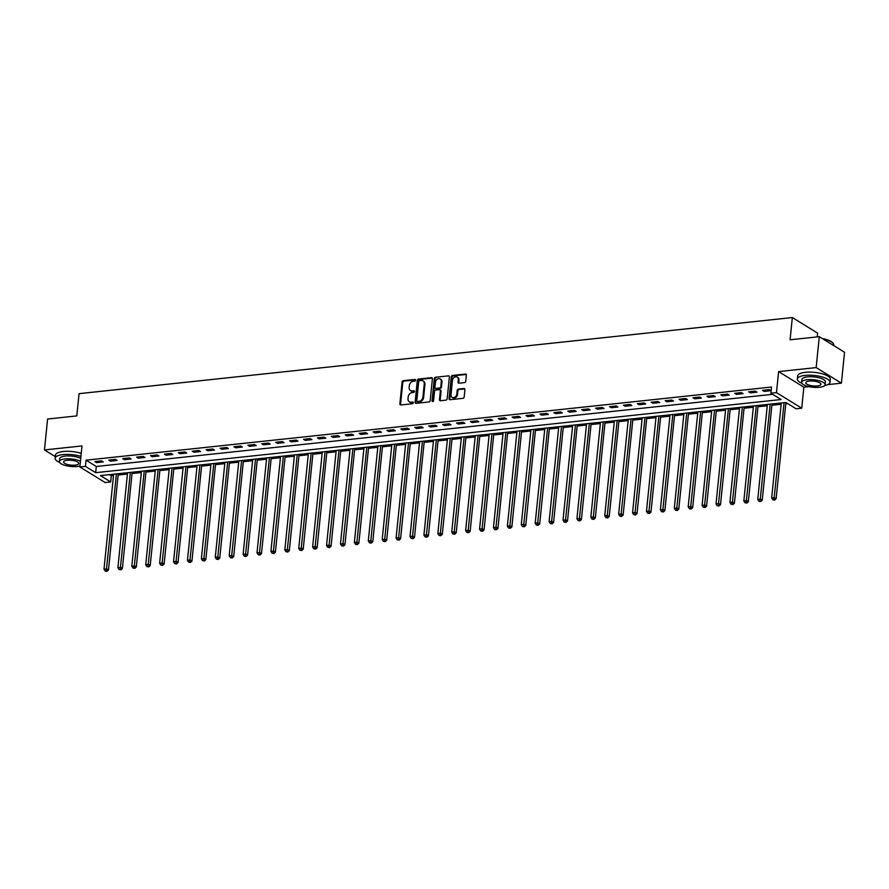 <?xml version="1.0" encoding="UTF-8"?>
<svg xmlns="http://www.w3.org/2000/svg" width="889" height="889" viewBox="0 0 889 889"><rect width="100%" height="100%" fill="white"/><g stroke="black" fill="none" stroke-linecap="round" stroke-linejoin="round"><path stroke-width="1.33" d="M415.596 380.214A0.9 0.711 -58.3 0 0 414.919 379.447L403.306 380.681A1.289 1.022 -58.3 0 0 402.095 382.014L399.872 403.862A1.289 1.022 -58.3 0 0 400.839 404.962L412.452 403.717A0.9 0.711 -58.3 0 0 412.618 402.017L411.118 402.184A4.123 3.256 -58.3 0 1 409.351 401.806A4.123 3.256 -58.3 0 1 408.018 398.672L408.207 396.85A4.123 3.256 -58.3 0 1 412.096 392.594L413.596 392.438A0.9 0.711 -58.3 0 0 413.763 390.738L412.263 390.893A4.123 3.256 -58.3 0 1 410.496 390.515A4.123 3.256 -58.3 0 1 409.162 387.382L409.351 385.559A4.123 3.256 -58.3 0 1 413.241 381.303L414.741 381.148A0.9 0.711 -58.3 0 0 415.596 380.214M464.536 382.614A1.289 1.022 -58.3 0 0 465.747 381.281L466.369 375.158A1.289 1.022 -58.3 0 0 465.403 374.058L452.512 375.436A1.289 1.022 -58.3 0 0 451.301 376.769L449.078 398.605A1.289 1.022 -58.3 0 0 450.045 399.706L462.936 398.328A1.289 1.022 -58.3 0 0 464.158 397.005L464.903 389.593A1.289 1.022 -58.3 0 0 463.936 388.504L458.424 389.093A1.289 1.022 -58.3 0 0 457.202 390.415L456.835 394.094A3.445 2.723 -58.3 0 1 455.046 397.083A3.445 2.723 -58.3 0 1 452.101 397.339A3.445 2.723 -58.3 0 1 450.99 394.716L452.445 380.336A3.445 2.723 -58.3 0 1 454.235 377.347A3.445 2.723 -58.3 0 1 457.179 377.092A3.445 2.723 -58.3 0 1 458.291 379.714L458.046 382.103A1.289 1.022 -58.3 0 0 459.013 383.203L464.536 382.614M770.896 393.216L776.464 392.616L801.722 408.195L796.155 408.796L785.92 402.473L100.457 475.615L110.692 481.938L105.124 482.527L79.866 466.947L85.433 466.358L95.679 472.67L781.142 399.528L770.896 393.216L771.53 387.026L86.066 460.169L85.433 466.358M79.866 466.947L82.01 445.934L44.45 449.934L47.595 419.03L76.798 415.908L79.065 393.66L792.343 317.551L790.088 339.798L819.291 336.687L816.158 367.59L778.597 371.602L776.464 392.616M432.398 378.781A1.289 1.022 -58.3 0 0 431.432 377.681L418.541 379.058A1.289 1.022 -58.3 0 0 417.33 380.392L415.107 402.239A1.289 1.022 -58.3 0 0 416.074 403.328L428.965 401.961A1.289 1.022 -58.3 0 0 430.187 400.628L432.398 378.781M435.532 377.247L448.423 375.869A1.289 1.022 -58.3 0 1 449.389 376.969L447.167 398.817A1.289 1.022 -58.3 0 1 445.956 400.139L440.433 400.728A1.289 1.022 -58.3 0 1 439.466 399.639L440.366 390.771A1.289 1.022 -58.3 0 0 439.399 389.682L435.743 390.071A1.289 1.022 -58.3 0 0 434.521 391.404L433.588 400.628A0.9 0.711 -58.3 0 1 432.054 400.783L434.31 378.581A1.289 1.022 -58.3 0 1 435.532 377.247L448.423 375.869M819.291 336.687L844.55 352.266L841.405 383.17L816.158 367.59M44.45 449.934L55.296 456.624M86.066 460.169L96.301 466.492L772.685 394.316M96.579 462.636L103.257 461.924L101.546 460.869L94.867 461.58L96.579 462.636L96.701 461.38M110.48 461.147L117.159 460.435L115.459 459.38L108.78 460.091L110.48 461.147L110.614 459.902M124.393 459.669L131.072 458.946L129.361 457.902L122.693 458.613L124.393 459.669L124.527 458.413M138.306 458.179L144.985 457.468L143.273 456.413L136.595 457.124L138.306 458.179L138.428 456.935M152.219 456.69L158.887 455.979L157.186 454.935L150.508 455.646L152.219 456.69L152.341 455.446M166.121 455.212L172.799 454.501L171.088 453.446L164.421 454.157L166.121 455.212L166.254 453.968M180.034 453.723L186.712 453.012L185.001 451.956L178.322 452.679L180.034 453.723L180.156 452.479M193.946 452.245L200.614 451.534L198.914 450.479L192.235 451.19L193.946 452.245L194.069 450.99M207.848 450.756L214.527 450.045L212.827 448.989L206.148 449.701L207.848 450.756L207.982 449.512M221.761 449.278L228.44 448.556L226.728 447.511L220.05 448.223L221.761 449.278L221.883 448.023M235.674 447.789L242.353 447.078L240.641 446.022L233.963 446.734L235.674 447.789L235.796 446.545M249.576 446.3L256.254 445.589L254.554 444.544L247.875 445.256L249.576 446.3L249.709 445.056M263.488 444.822L270.167 444.111L268.456 443.055L261.788 443.767L263.488 444.822L263.622 443.578M277.401 443.333L284.08 442.622L282.369 441.566L275.69 442.289L277.401 443.333L277.524 442.089M291.314 441.855L297.982 441.144L296.281 440.088L289.603 440.8L291.314 441.855L291.436 440.6M305.216 440.366L311.895 439.655L310.194 438.599L303.516 439.31L305.216 440.366L305.349 439.122M319.129 438.888L325.807 438.177L324.096 437.121L317.417 437.833L319.129 438.888L319.251 437.632M333.042 437.399L339.72 436.688L338.009 435.632L331.33 436.343L333.042 437.399L333.164 436.155M346.943 435.921L353.622 435.199L351.922 434.154L345.243 434.865L346.943 435.921L347.077 434.665M360.856 434.432L367.535 433.721L365.824 432.665L359.156 433.376L360.856 434.432L360.99 433.187M374.769 432.943L381.448 432.232L379.736 431.187L373.058 431.898L374.769 432.943L374.891 431.698M388.682 431.465L395.349 430.754L393.649 429.698L386.971 430.409L388.682 431.465L388.804 430.209M402.584 429.976L409.262 429.265L407.562 428.209L400.883 428.931L402.584 429.976L402.717 428.731M416.497 428.498L423.175 427.787L421.464 426.731L414.785 427.442L416.497 428.498L416.619 427.242M430.409 427.009L437.077 426.298L435.377 425.242L428.698 425.953L430.409 427.009L430.532 425.764M444.311 425.531L450.99 424.809L449.289 423.764L442.611 424.475L444.311 425.531L444.444 424.275M458.224 424.042L464.903 423.331L463.191 422.275L456.524 422.986L458.224 424.042L458.346 422.797M472.137 422.553L478.815 421.842L477.104 420.797L470.425 421.508L472.137 422.553L472.259 421.308M486.039 421.075L492.717 420.364L491.017 419.308L484.338 420.019L486.039 421.075L486.172 419.83M499.951 419.586L506.63 418.875L504.919 417.819L498.251 418.541L499.951 419.586L500.085 418.341M513.864 418.108L520.543 417.397L518.832 416.341L512.153 417.052L513.864 418.108L513.986 416.852M527.777 416.619L534.445 415.908L532.744 414.852L526.066 415.563L527.777 416.619L527.899 415.374M541.679 415.141L548.357 414.43L546.657 413.374L539.979 414.085L541.679 415.141L541.812 413.885M555.592 413.652L562.27 412.941L560.559 411.885L553.88 412.596L555.592 413.652L555.714 412.407M569.505 412.163L576.183 411.451L574.472 410.407L567.793 411.118L569.505 412.163L569.627 410.918M583.406 410.685L590.085 409.973L588.385 408.918L581.706 409.629L583.406 410.685L583.54 409.44M597.319 409.196L603.998 408.484L602.286 407.44L595.619 408.151L597.319 409.196L597.452 407.951M611.232 407.718L617.911 407.006L616.199 405.951L609.521 406.662L611.232 407.718L611.354 406.462M625.145 406.229L631.812 405.517L630.112 404.462L623.433 405.184L625.145 406.229L625.267 404.984M639.047 404.751L645.725 404.039L644.025 402.984L637.346 403.695L639.047 404.751L639.18 403.495M652.959 403.262L659.638 402.55L657.927 401.495L651.248 402.206L652.959 403.262L653.082 402.017M666.872 401.784L673.551 401.061L671.84 400.017L665.161 400.728L666.872 401.784L666.994 400.528M680.774 400.294L687.453 399.583L685.752 398.528L679.074 399.239L680.774 400.294L680.907 399.05M694.687 398.805L701.365 398.094L699.654 397.05L692.987 397.761L694.687 398.805L694.82 397.561M708.6 397.327L715.278 396.616L713.567 395.561L706.888 396.272L708.6 397.327L708.722 396.083M722.513 395.838L729.18 395.127L727.48 394.071L720.801 394.794L722.513 395.838L722.635 394.594M736.414 394.36L743.093 393.649L741.382 392.594L734.714 393.305L736.414 394.36L736.548 393.105M750.327 392.871L757.006 392.16L755.294 391.104L748.616 391.816L750.327 392.871L750.449 391.627M764.24 391.393L770.907 390.671L769.207 389.626L762.529 390.338L764.24 391.393L764.362 390.138M109.536 474.648L111.314 475.748L113.514 475.515M118.126 475.026L127.427 474.037M132.039 473.537L141.329 472.548M145.952 472.059L155.242 471.059M159.853 470.57L169.154 469.581M173.766 469.092L183.056 468.092M187.679 467.603L196.969 466.614M201.581 466.114L210.882 465.125M215.494 464.636L224.795 463.647M229.406 463.147L238.697 462.158M243.319 461.669L252.609 460.68M257.221 460.18L266.522 459.191M271.134 458.702L280.424 457.702M285.047 457.213L294.337 456.224M298.948 455.735L308.25 454.735M312.861 454.246L322.162 453.257M326.774 452.757L336.064 451.768M340.687 451.279L349.977 450.29M354.589 449.79L363.89 448.801M368.502 448.312L377.792 447.311M382.414 446.823L391.705 445.834M396.316 445.345L405.617 444.344M410.229 443.855L419.519 442.866M424.142 442.366L433.432 441.377M438.055 440.888L447.345 439.899M451.956 439.399L461.258 438.41M465.869 437.921L475.159 436.932M479.782 436.432L489.072 435.443M493.684 434.954L502.985 433.954M507.597 433.465L516.887 432.476M521.51 431.987L530.8 430.987M535.411 430.498L544.713 429.509M549.324 429.009L558.625 428.02M563.237 427.531L572.527 426.542M577.15 426.042L586.44 425.053M591.052 424.564L600.353 423.564M604.965 423.075L614.255 422.086M618.877 421.597L628.167 420.597M632.779 420.108L642.08 419.119M646.692 418.619L655.993 417.63M660.605 417.141L669.895 416.152M674.518 415.652L683.808 414.663M688.419 414.174L697.721 413.185M702.332 412.685L711.622 411.696M716.245 411.207L725.535 410.207M730.147 409.718L739.448 408.729M744.06 408.24L753.35 407.24M757.973 406.751L767.263 405.762M771.874 405.262L781.175 404.273M785.787 403.784L787.71 403.573M817.213 336.909L817.602 333.119L792.343 317.551M778.597 371.602L803.856 387.182L809.012 386.626M827.681 384.637L841.405 383.17M803.856 387.182L801.722 408.195M111.314 475.748L110.692 481.938M96.301 466.492L95.679 472.67M410.496 390.515L411.185 390.938A4.123 3.256 -58.3 0 0 412.952 391.316L412.263 390.893M414.407 391.16L412.952 391.316M409.351 401.806L410.029 402.228A4.123 3.256 -58.3 0 0 411.796 402.606L411.118 402.184M413.263 402.439L411.796 402.606M415.563 379.87L403.995 381.103A1.289 1.022 -58.3 0 0 402.773 382.437L400.561 404.284A1.289 1.022 -58.3 0 0 400.683 404.962M432.276 378.103A1.289 1.022 -58.3 0 0 432.121 378.103L419.23 379.481A1.289 1.022 -58.3 0 0 418.008 380.814L415.796 402.65A1.289 1.022 -58.3 0 0 415.919 403.339M419.575 380.625A0.9 0.711 -58.3 0 0 418.719 381.559L416.774 400.739A0.9 0.711 -58.3 0 0 417.452 401.506L419.041 401.339A4.123 3.256 -58.3 0 0 422.931 397.083L424.253 383.97A4.123 3.256 -58.3 0 0 422.931 380.836A4.123 3.256 -58.3 0 0 421.153 380.459L419.575 380.625M417.497 401.539A0.9 0.711 -58.3 0 0 418.141 401.928L417.452 401.506M422.931 380.836L423.608 381.259A4.123 3.256 -58.3 0 1 424.942 384.392L423.608 397.494A4.123 3.256 -58.3 0 1 419.719 401.761L418.141 401.928M439.955 389.793L440.633 390.215A1.289 1.022 -58.3 0 1 441.055 391.193L440.155 400.061A1.289 1.022 -58.3 0 0 440.277 400.739M436.21 377.669A1.289 1.022 -58.3 0 0 434.999 379.003L432.743 401.206A0.9 0.711 -58.3 0 0 432.776 401.55M441.3 381.581A3.445 2.723 -58.3 0 0 440.188 378.97A3.445 2.723 -58.3 0 0 437.244 379.214A3.445 2.723 -58.3 0 0 435.454 382.203L434.943 387.271A1.289 1.022 -58.3 0 0 435.91 388.371L439.566 387.982A1.289 1.022 -58.3 0 0 440.788 386.648L441.3 381.581L441.989 382.003A3.445 2.723 -58.3 0 0 440.866 379.381L440.188 378.97M435.354 388.249L436.043 388.671A1.289 1.022 -58.3 0 0 436.599 388.793L435.91 388.371M441.989 382.003L441.466 387.071A1.289 1.022 -58.3 0 1 440.255 388.404L436.599 388.793M457.179 377.092L457.857 377.514A3.445 2.723 -58.3 0 1 458.98 380.136L458.735 382.526A1.289 1.022 -58.3 0 0 458.857 383.203M452.101 397.339L452.79 397.75A3.445 2.723 -58.3 0 0 455.735 397.505A3.445 2.723 -58.3 0 0 457.513 394.516L456.835 394.094M464.78 388.915A1.289 1.022 -58.3 0 0 464.614 388.926L459.102 389.515A1.289 1.022 -58.3 0 0 457.891 390.838L457.513 394.516M466.247 374.48A1.289 1.022 -58.3 0 0 466.08 374.48L453.201 375.858A1.289 1.022 -58.3 0 0 451.979 377.192L449.767 399.028A1.289 1.022 -58.3 0 0 449.89 399.706M113.648 474.215L104.002 569.193L106.78 568.904L108.491 569.949L118.259 473.715M106.291 570.916L105.18 571.038L106.98 571.338L106.291 570.916L116.426 473.915M105.18 571.038L104.002 569.193M108.491 569.949L106.98 571.338M127.56 472.726L117.904 567.715L120.693 567.415L122.393 568.471L132.172 472.237M120.204 569.427L119.093 569.549L120.882 569.849L120.204 569.427L130.339 472.426M119.093 569.549L117.904 567.715M122.393 568.471L120.882 569.849M141.462 471.237L131.816 566.226L134.595 565.937L136.306 566.982L146.085 470.748M134.117 567.949L133.006 568.06L134.795 568.371L134.117 567.949L144.251 470.948M133.006 568.06L131.816 566.226M136.306 566.982L134.795 568.371M155.375 469.759L145.729 564.748L148.507 564.448L150.219 565.504L159.987 469.27M148.018 566.46L146.907 566.582L148.707 566.882L148.018 566.46L158.153 469.459M146.907 566.582L145.729 564.748M150.219 565.504L148.707 566.882M169.288 468.27L159.631 563.259L162.42 562.97L164.121 564.015L173.9 467.781M161.931 564.982L160.82 565.093L162.609 565.393L161.931 564.982L172.066 467.981M160.82 565.093L159.631 563.259M164.121 564.015L162.609 565.393M80.932 456.446A16.391 5.234 -174.2 0 0 62.908 454.601A16.391 5.234 -174.2 0 0 55.14 458.202A16.391 5.234 -174.2 0 0 59.652 462.424M81.255 453.357A16.391 5.234 -174.2 0 0 63.23 451.512A16.391 5.234 -174.2 0 0 55.451 455.112L55.14 458.202M80.455 461.235A11.801 3.767 -174.2 0 0 65.008 458.913A11.801 3.767 -174.2 0 0 59.419 461.513L59.707 458.668A11.801 3.767 5.8 0 1 65.297 456.068A11.801 3.767 5.8 0 1 80.743 458.391M59.419 461.513A11.801 3.767 -174.2 0 0 65.253 465.447A11.801 3.767 -174.2 0 0 77.299 466.492A11.801 3.767 -174.2 0 0 79.966 466.014M75.12 465.147A7.612 2.434 -174.2 0 0 78.721 463.48A7.612 2.434 -174.2 0 0 74.965 460.947A7.612 2.434 -174.2 0 0 67.197 460.269A7.612 2.434 -174.2 0 0 63.586 461.936A7.612 2.434 -174.2 0 0 67.353 464.469A7.612 2.434 -174.2 0 0 75.12 465.147M824.703 385.548A16.391 5.234 -174.2 0 0 829.97 382.326A16.391 5.234 -174.2 0 0 821.858 376.858A16.391 5.234 -174.2 0 0 805.134 375.402A16.391 5.234 -174.2 0 0 797.355 379.003A16.391 5.234 -174.2 0 0 801.867 383.226M829.97 382.326L830.282 379.225A16.391 5.234 -174.2 0 0 822.181 373.769A16.391 5.234 -174.2 0 0 805.445 372.313A16.391 5.234 -174.2 0 0 797.666 375.914L797.355 379.003M801.634 382.314L801.922 379.47A11.801 3.767 5.8 0 1 807.523 376.88A11.801 3.767 5.8 0 1 819.569 377.925A11.801 3.767 5.8 0 1 825.403 381.859L825.114 384.704A11.801 3.767 -174.2 0 0 819.28 380.77A11.801 3.767 -174.2 0 0 807.234 379.714A11.801 3.767 -174.2 0 0 801.634 382.314A11.801 3.767 -174.2 0 0 807.468 386.248A11.801 3.767 -174.2 0 0 819.514 387.293A11.801 3.767 -174.2 0 0 825.114 384.704M817.335 385.948A7.612 2.434 -174.2 0 0 820.936 384.281A7.612 2.434 -174.2 0 0 817.18 381.748A7.612 2.434 -174.2 0 0 809.412 381.07A7.612 2.434 -174.2 0 0 805.801 382.737A7.612 2.434 -174.2 0 0 809.568 385.27A7.612 2.434 -174.2 0 0 817.335 385.948M833.704 345.577L833.76 344.988A16.391 5.234 -174.2 0 0 832.982 343.132A16.391 5.234 -174.2 0 0 822.792 338.842M822.203 338.476A16.002 5.112 5.8 0 1 832.649 342.765A16.002 5.112 5.8 0 1 832.804 342.943M183.19 466.792L173.544 561.781L176.322 561.481L178.033 562.537L187.812 466.292M175.844 563.493L174.733 563.615L176.522 563.915L175.844 563.493L185.979 466.492M174.733 563.615L173.544 561.781M178.033 562.537L176.522 563.915M197.102 465.303L187.457 560.292L190.235 559.992L191.946 561.048L201.714 464.814M189.746 562.004L188.635 562.126L190.435 562.426L189.746 562.004L199.881 465.003M188.635 562.126L187.457 560.292M191.946 561.048L190.435 562.426M211.015 463.825L201.37 558.814L204.148 558.514L205.848 559.57L215.627 463.325M203.659 560.526L202.548 560.648L204.348 560.948L203.659 560.526L213.793 463.525M202.548 560.648L201.37 558.814M205.848 559.57L204.348 560.948M224.928 462.336L215.271 557.325L218.061 557.025L219.761 558.081L229.54 461.847M217.572 559.037L216.46 559.159L218.25 559.459L217.572 559.037L227.706 462.036M216.46 559.159L215.271 557.325M219.761 558.081L218.25 559.459M238.83 460.846L229.184 555.836L231.962 555.547L233.674 556.592L243.453 460.358M231.484 557.559L230.362 557.67L232.162 557.981L231.484 557.559L241.619 460.558M230.362 557.67L229.184 555.836M233.674 556.592L232.162 557.981M252.743 459.369L243.097 554.358L245.875 554.058L247.587 555.114L257.354 458.88M245.386 556.07L244.275 556.192L246.075 556.492L245.386 556.07L255.521 459.068M244.275 556.192L243.097 554.358M247.587 555.114L246.075 556.492M266.656 457.879L256.999 552.869L259.788 552.58L261.488 553.625L271.267 457.391M259.299 554.592L258.188 554.703L259.977 555.014L259.299 554.592L269.434 457.591M258.188 554.703L256.999 552.869M261.488 553.625L259.977 555.014M280.557 456.401L270.912 551.391L273.69 551.091L275.401 552.147L285.18 455.901M273.212 553.102L272.101 553.225L273.89 553.525L273.212 553.102L283.347 456.101M272.101 553.225L270.912 551.391M275.401 552.147L273.89 553.525M294.47 454.912L284.824 549.902L287.603 549.602L289.314 550.658L299.082 454.423M287.114 551.625L286.002 551.736L287.803 552.036L287.114 551.625L297.248 454.612M286.002 551.736L284.824 549.902M289.314 550.658L287.803 552.036M308.383 453.434L298.737 548.424L301.515 548.124L303.216 549.18L312.995 452.934M301.027 550.135L299.915 550.258L301.715 550.558L301.027 550.135L311.161 453.134M299.915 550.258L298.737 548.424M303.216 549.18L301.715 550.558M322.285 451.945L312.639 546.935L315.428 546.635L317.129 547.691L326.908 451.456M314.939 548.646L313.828 548.769L315.617 549.069L314.939 548.646L325.074 451.645M313.828 548.769L312.639 546.935M317.129 547.691L315.617 549.069M336.198 450.467L326.552 545.446L329.33 545.157L331.041 546.202L340.82 449.967M328.852 547.168L327.73 547.291L329.53 547.591L328.852 547.168L338.987 450.167M327.73 547.291L326.552 545.446M331.041 546.202L329.53 547.591M350.11 448.978L340.465 543.968L343.243 543.668L344.954 544.724L354.722 448.489M342.754 545.679L341.643 545.802L343.443 546.102L342.754 545.679L352.889 448.678M341.643 545.802L340.465 543.968M344.954 544.724L343.443 546.102M364.023 447.489L354.367 542.479L357.156 542.19L358.856 543.235L368.635 447M356.667 544.201L355.556 544.312L357.345 544.624L356.667 544.201L366.801 447.2M355.556 544.312L354.367 542.479M358.856 543.235L357.345 544.624M377.925 446.011L368.279 541.001L371.057 540.701L372.769 541.757L382.548 445.522M370.58 542.712L369.468 542.835L371.258 543.135L370.58 542.712L380.714 445.711M369.468 542.835L368.279 541.001M372.769 541.757L371.258 543.135M391.838 444.522L382.192 539.512L384.97 539.223L386.682 540.268L396.45 444.033M384.481 541.234L383.37 541.345L385.17 541.645L384.481 541.234L394.616 444.233M383.37 541.345L382.192 539.512M386.682 540.268L385.17 541.645M405.751 443.044L396.094 538.034L398.883 537.734L400.583 538.79L410.362 442.544M398.394 539.745L397.283 539.867L399.083 540.168L398.394 539.745L408.529 442.744M397.283 539.867L396.094 538.034M400.583 538.79L399.083 540.168M419.652 441.555L410.007 536.545L412.796 536.245L414.496 537.3L424.275 441.066M412.307 538.256L411.196 538.378L412.985 538.678L412.307 538.256L422.442 441.255M411.196 538.378L410.007 536.545M414.496 537.3L412.985 538.678M433.565 440.077L423.92 535.067L426.698 534.767L428.409 535.823L438.177 439.577M426.209 536.778L425.098 536.9L426.898 537.2L426.209 536.778L436.343 439.777M425.098 536.9L423.92 535.067M428.409 535.823L426.898 537.2M447.478 438.588L437.833 533.578L440.611 533.278L442.311 534.333L452.09 438.099M440.122 535.289L439.01 535.411L440.811 535.711L440.122 535.289L450.256 438.288M439.01 535.411L437.833 533.578M442.311 534.333L440.811 535.711M461.391 437.099L451.734 532.089L454.523 531.8L456.224 532.844L466.003 436.61M454.035 533.811L452.923 533.922L454.712 534.233L454.035 533.811L464.169 436.81M452.923 533.922L451.734 532.089M456.224 532.844L454.712 534.233M475.293 435.621L465.647 530.611L468.425 530.311L470.137 531.366L479.916 435.132M467.947 532.322L466.825 532.444L468.625 532.744L467.947 532.322L478.082 435.321M466.825 532.444L465.647 530.611M470.137 531.366L468.625 532.744M489.206 434.132L479.56 529.122L482.338 528.833L484.049 529.877L493.817 433.643M481.849 530.844L480.738 530.955L482.538 531.266L481.849 530.844L491.984 433.843M480.738 530.955L479.56 529.122M484.049 529.877L482.538 531.266M503.118 432.654L493.462 527.644L496.251 527.344L497.951 528.399L507.73 432.154M495.762 529.355L494.651 529.477L496.44 529.777L495.762 529.355L505.897 432.354M494.651 529.477L493.462 527.644M497.951 528.399L496.44 529.777M517.02 431.165L507.375 526.155L510.153 525.855L511.864 526.91L521.643 430.676M509.675 527.866L508.564 527.988L510.353 528.288L509.675 527.866L519.809 430.865M508.564 527.988L507.375 526.155M511.864 526.91L510.353 528.288M530.933 429.687L521.287 524.677L524.066 524.377L525.777 525.432L535.545 429.187M523.577 526.388L522.465 526.51L524.266 526.81L523.577 526.388L533.711 429.387M522.465 526.51L521.287 524.677M525.777 525.432L524.266 526.81M544.846 428.198L535.2 523.188L537.978 522.888L539.679 523.943L549.458 427.709M537.489 524.899L536.378 525.021L538.178 525.321L537.489 524.899L547.624 427.898M536.378 525.021L535.2 523.188M539.679 523.943L538.178 525.321M558.759 426.709L549.102 521.699L551.891 521.41L553.591 522.454L563.37 426.22M551.402 523.421L550.291 523.532L552.08 523.843L551.402 523.421L561.537 426.42M550.291 523.532L549.102 521.699M553.591 522.454L552.08 523.843M572.66 425.231L563.015 520.221L565.793 519.921L567.504 520.976L577.283 424.742M565.315 521.932L564.193 522.054L565.993 522.354L565.315 521.932L575.45 424.931M564.193 522.054L563.015 520.221M567.504 520.976L565.993 522.354M586.573 423.742L576.928 518.732L579.706 518.443L581.417 519.487L591.185 423.253M579.217 520.454L578.106 520.565L579.906 520.876L579.217 520.454L589.351 423.453M578.106 520.565L576.928 518.732M581.417 519.487L579.906 520.876M600.486 422.264L590.829 517.254L593.619 516.954L595.319 518.009L605.098 421.764M593.13 518.965L592.018 519.087L593.808 519.387L593.13 518.965L603.264 421.964M592.018 519.087L590.829 517.254M595.319 518.009L593.808 519.387M614.388 420.775L604.742 515.764L607.52 515.464L609.232 516.52L619.011 420.286M607.043 517.487L605.931 517.598L607.72 517.898L607.043 517.487L617.177 420.486M605.931 517.598L604.742 515.764M609.232 516.52L607.72 517.898M628.301 419.297L618.655 514.287L621.433 513.986L623.145 515.042L632.912 418.797M620.944 515.998L619.833 516.12L621.633 516.42L620.944 515.998L631.079 418.997M619.833 516.12L618.655 514.287M623.145 515.042L621.633 516.42M642.214 417.808L632.557 512.797L635.346 512.497L637.046 513.553L646.825 417.319M634.857 514.509L633.746 514.631L635.546 514.931L634.857 514.509L644.992 417.508M633.746 514.631L632.557 512.797M637.046 513.553L635.546 514.931M656.115 416.33L646.47 511.319L649.259 511.019L650.959 512.075L660.738 415.83M648.77 513.031L647.659 513.153L649.448 513.453L648.77 513.031L658.905 416.03M647.659 513.153L646.47 511.319M650.959 512.075L649.448 513.453M670.028 414.841L660.383 509.83L663.161 509.53L664.872 510.586L674.64 414.352M662.683 511.542L661.56 511.664L663.361 511.964L662.683 511.542L672.817 414.541M661.56 511.664L660.383 509.83M664.872 510.586L663.361 511.964M683.941 413.352L674.295 508.341L677.074 508.052L678.785 509.097L688.553 412.863M676.585 510.064L675.473 510.175L677.274 510.486L676.585 510.064L686.719 413.063M675.473 510.175L674.295 508.341M678.785 509.097L677.274 510.486M697.854 411.874L688.197 506.863L690.986 506.563L692.687 507.619L702.466 411.385M690.497 508.575L689.386 508.697L691.175 508.997L690.497 508.575L700.632 411.574M689.386 508.697L688.197 506.863M692.687 507.619L691.175 508.997M711.756 410.385L702.11 505.374L704.888 505.085L706.599 506.13L716.378 409.896M704.41 507.097L703.288 507.208L705.088 507.519L704.41 507.097L714.545 410.096M703.288 507.208L702.11 505.374M706.599 506.13L705.088 507.519M725.668 408.907L716.023 503.896L718.801 503.596L720.512 504.652L730.28 408.407M718.312 505.608L717.201 505.73L719.001 506.03L718.312 505.608L728.447 408.607M717.201 505.73L716.023 503.896M720.512 504.652L719.001 506.03M739.581 407.418L729.925 502.407L732.714 502.107L734.414 503.163L744.193 406.929M732.225 504.119L731.114 504.241L732.903 504.541L732.225 504.119L742.359 407.118M731.114 504.241L729.925 502.407M734.414 503.163L732.903 504.541M753.483 405.94L743.837 500.929L746.616 500.629L748.327 501.685L758.106 405.44M746.138 502.641L745.026 502.763L746.816 503.063L746.138 502.641L756.272 405.64M745.026 502.763L743.837 500.929M748.327 501.685L746.816 503.063M767.396 404.451L757.75 499.44L760.528 499.14L762.24 500.196L772.008 403.962M760.039 501.152L758.928 501.274L760.728 501.574L760.039 501.152L770.174 404.151M758.928 501.274L757.75 499.44M762.24 500.196L760.728 501.574M781.309 402.961L771.663 497.951L774.441 497.662L776.141 498.707L785.92 402.473M773.952 499.674L772.841 499.785L774.641 500.096L773.952 499.674L784.087 402.673M772.841 499.785L771.663 497.951M776.141 498.707L774.641 500.096M415.552 379.836L414.919 379.447M413.252 402.406L412.618 402.017M414.396 391.127L413.763 390.738M400.561 404.284L399.872 403.862M402.773 382.437L402.095 382.014M403.995 381.103L403.306 380.681M415.796 402.65L415.107 402.239M418.008 380.814L417.33 380.392M419.23 379.481L418.541 379.058M432.121 378.103L431.432 377.681M419.719 401.761L419.041 401.339M423.608 397.494L422.931 397.083M424.942 384.392L424.253 383.97M440.155 400.061L439.466 399.639M441.055 391.193L440.366 390.771M432.743 401.206L432.054 400.783M434.999 379.003L434.31 378.581M440.255 388.404L439.566 387.982M441.466 387.071L440.788 386.648M458.735 382.526L458.046 382.103M458.98 380.136L458.291 379.714M457.891 390.838L457.202 390.415M459.102 389.515L458.424 389.093M464.614 388.926L463.936 388.504M449.767 399.028L449.078 398.605M451.979 377.192L451.301 376.769M453.201 375.858L452.512 375.436M466.08 374.48L465.403 374.058M417.752 401.839L417.063 401.417"/></g></svg>
